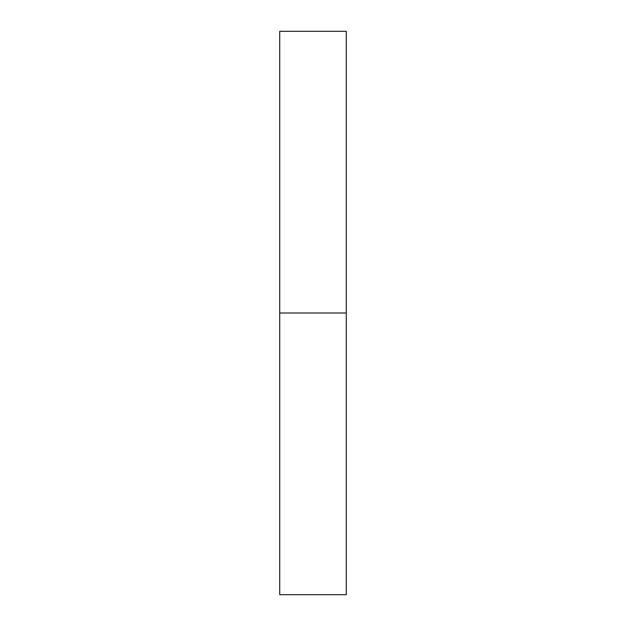 <?xml version="1.0" encoding="UTF-8"?>
<svg xmlns="http://www.w3.org/2000/svg" width="626" height="626" viewBox="0 0 626 626"><rect width="100%" height="100%" fill="white"/><g stroke="black" fill="none" stroke-linecap="round" stroke-linejoin="round"><path stroke-width="0.94" d="M279.728 594.7L279.728 31.3L279.728 313L346.272 313L346.272 31.3L346.272 313L279.728 313L279.728 594.7L346.272 594.7L346.272 313L346.272 594.7M279.728 31.3L346.272 31.3"/></g></svg>
